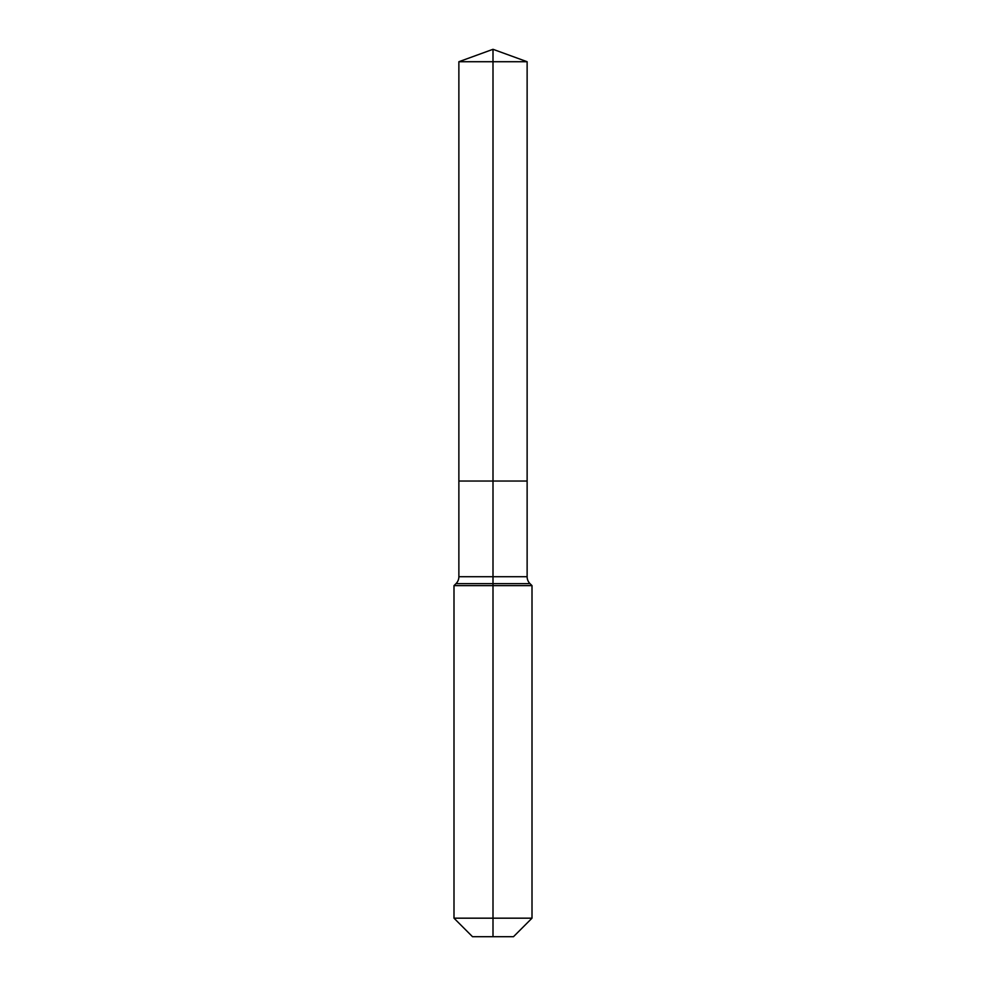 <?xml version="1.0" encoding="UTF-8"?>
<svg xmlns="http://www.w3.org/2000/svg" width="986" height="986" viewBox="0 0 986 986"><rect width="100%" height="100%" fill="white"/><g stroke="black" fill="none" stroke-linecap="round" stroke-linejoin="round"><path stroke-width="0.74" stroke-dasharray="4.93 3.7" d="M527.128 61.724L458.872 61.724M513.484 936.7L493 936.7L493 481.045L527.128 481.045L458.872 481.045L493 481.045L493 49.3M532.009 918.176L453.991 918.176M532.009 585.635L453.991 585.635M493 936.7L472.516 936.7M527.128 576.724L458.872 576.724M529.987 583.626L456.013 583.626"/><path stroke-width="1.48" d="M453.991 918.176L532.009 918.176L513.484 936.7L472.516 936.7L453.991 918.176L453.991 585.635L493 585.635L493 583.626L456.013 583.626A9.749 9.749 0 0 0 458.872 576.724L458.872 481.045L493 481.045L493 61.724L527.128 61.724L493 49.3L493 61.724L458.872 61.724L458.872 481.045L527.128 481.045L527.128 61.724M529.987 583.626L493 583.626L493 481.045L527.128 481.045L527.128 576.724A9.749 9.749 0 0 0 529.987 583.626L532.009 585.635L493 585.635L493 936.7M458.872 576.724L527.128 576.724M493 49.3L458.872 61.724M532.009 918.176L532.009 585.635M456.013 583.626L453.991 585.635"/></g></svg>
